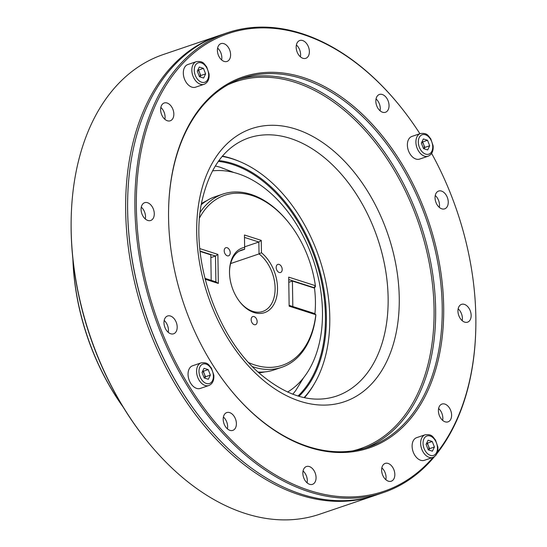 <?xml version="1.0" encoding="UTF-8"?>
<svg xmlns="http://www.w3.org/2000/svg" width="547" height="547" viewBox="0 0 547 547"><rect width="100%" height="100%" fill="white"/><g stroke="black" fill="none" stroke-linecap="round" stroke-linejoin="round"><path stroke-width="0.82" d="M419.905 133.714A241.76 159.375 71.2 0 0 401.04 107.39L400.712 106.98A242.786 160.052 71.2 0 0 227.326 32.779L220.024 35.261A242.786 160.052 71.2 0 0 127.663 199.696L127.656 200.216A241.76 159.375 71.2 0 0 202.431 420.431L202.759 420.841A242.786 160.052 71.2 0 0 376.145 495.042L383.447 492.56A242.786 160.052 71.2 0 0 434.475 456.622M141.29 207.142A9.402 6.202 -108.8 0 1 145.311 218.991A9.402 6.202 -108.8 0 0 141.29 207.142M164.189 320.46A9.402 6.202 -108.8 0 1 168.209 332.309A9.402 6.202 -108.8 0 0 164.189 320.46M223.402 417.033A9.402 6.202 -108.8 0 1 227.429 428.882A9.402 6.202 -108.8 0 0 223.402 417.033M303.072 470.994A9.402 6.202 -108.8 0 1 307.093 482.844A9.402 6.202 -108.8 0 0 303.072 470.994M381.84 467.876A9.402 6.202 -108.8 0 1 385.861 479.726A9.402 6.202 -108.8 0 0 381.84 467.876M438.605 408.52A9.402 6.202 -108.8 0 1 442.632 420.369A9.402 6.202 -108.8 0 0 438.605 408.52M458.16 308.829A9.402 6.202 -108.8 0 1 462.181 320.672A9.402 6.202 -108.8 0 0 458.16 308.829M435.262 195.511A9.402 6.202 -108.8 0 1 439.282 207.361A9.402 6.202 -108.8 0 0 435.262 195.511M376.042 98.939A9.402 6.202 -108.8 0 1 380.069 110.788A9.402 6.202 -108.8 0 0 376.042 98.939M296.378 44.977A9.402 6.202 -108.8 0 1 300.399 56.826A9.402 6.202 -108.8 0 0 296.378 44.977M217.61 48.095A9.402 6.202 -108.8 0 1 221.631 59.944A9.402 6.202 -108.8 0 0 217.61 48.095M160.845 107.451A9.402 6.202 -108.8 0 1 164.866 119.301A9.402 6.202 -108.8 0 0 160.845 107.451M437.511 452.007A241.76 159.375 71.2 0 0 475.815 327.605A241.76 159.375 71.2 0 0 475.835 316.884A241.76 159.375 71.2 0 0 431.624 153.406M401.04 107.39A241.76 159.375 71.2 0 0 169.686 79.725A241.76 159.375 71.2 0 0 199.204 401.402A241.76 159.375 71.2 0 0 433.149 457.333M443.672 306.559A195.935 129.167 71.2 0 0 306.464 78.59A195.935 129.167 71.2 0 0 168.585 209.597A195.935 129.167 71.2 0 0 229.186 388.069A195.935 129.167 71.2 0 0 371.987 446.92A195.935 129.167 71.2 0 0 443.672 306.559M141.078 209.46A9.402 6.202 -108.8 0 1 144.661 202.677A9.402 6.202 -108.8 0 1 153.55 209.59A9.402 6.202 -108.8 0 1 150.705 220.482A9.402 6.202 -108.8 0 1 141.078 209.46M163.984 322.778A9.402 6.202 -108.8 0 1 167.56 315.988A9.402 6.202 -108.8 0 1 176.455 322.901A9.402 6.202 -108.8 0 1 173.604 333.8A9.402 6.202 -108.8 0 1 163.984 322.778M223.197 419.351A9.402 6.202 -108.8 0 1 226.773 412.568A9.402 6.202 -108.8 0 1 235.668 419.481A9.402 6.202 -108.8 0 1 232.824 430.373A9.402 6.202 -108.8 0 1 223.197 419.351M302.86 473.312A9.402 6.202 -108.8 0 1 306.443 466.523A9.402 6.202 -108.8 0 1 315.332 473.435A9.402 6.202 -108.8 0 1 312.487 484.334A9.402 6.202 -108.8 0 1 302.86 473.312M381.635 470.194A9.402 6.202 -108.8 0 1 385.211 463.405A9.402 6.202 -108.8 0 1 394.107 470.317A9.402 6.202 -108.8 0 1 391.255 481.216A9.402 6.202 -108.8 0 1 381.635 470.194M438.4 410.838A9.402 6.202 -108.8 0 1 441.976 404.048A9.402 6.202 -108.8 0 1 450.872 410.961A9.402 6.202 -108.8 0 1 448.02 421.86A9.402 6.202 -108.8 0 1 438.4 410.838M457.955 311.147A9.402 6.202 -108.8 0 1 461.531 304.358A9.402 6.202 -108.8 0 1 470.42 311.27A9.402 6.202 -108.8 0 1 467.576 322.169A9.402 6.202 -108.8 0 1 457.955 311.147M435.05 197.829A9.402 6.202 -108.8 0 1 438.632 191.047A9.402 6.202 -108.8 0 1 447.521 197.952A9.402 6.202 -108.8 0 1 444.677 208.851A9.402 6.202 -108.8 0 1 435.05 197.829M375.837 101.257A9.402 6.202 -108.8 0 1 379.413 94.467A9.402 6.202 -108.8 0 1 388.308 101.38A9.402 6.202 -108.8 0 1 385.464 112.279A9.402 6.202 -108.8 0 1 375.837 101.257M296.173 47.295A9.402 6.202 -108.8 0 1 299.749 40.512A9.402 6.202 -108.8 0 1 308.645 47.425A9.402 6.202 -108.8 0 1 305.794 58.317A9.402 6.202 -108.8 0 1 296.173 47.295M217.398 50.413A9.402 6.202 -108.8 0 1 220.981 43.63A9.402 6.202 -108.8 0 1 229.87 50.536A9.402 6.202 -108.8 0 1 227.026 61.435A9.402 6.202 -108.8 0 1 217.398 50.413M160.633 109.769A9.402 6.202 -108.8 0 1 164.209 102.986A9.402 6.202 -108.8 0 1 173.105 109.892A9.402 6.202 -108.8 0 1 170.261 120.791A9.402 6.202 -108.8 0 1 160.633 109.769M229.022 387.864A194.91 128.49 71.2 0 0 368.056 447.227A194.91 128.49 71.2 0 0 442.215 306.58A194.91 128.49 71.2 0 0 242.718 78.112A194.91 128.49 71.2 0 0 168.579 209.857M227.326 32.779A242.786 160.052 71.2 0 0 153.837 314.128A242.786 160.052 71.2 0 0 383.447 492.56M436.944 453.566A242.786 160.052 71.2 0 0 475.808 328.125L475.815 327.605M127.663 199.696A242.786 160.052 71.2 0 0 202.759 420.841M203.614 78.057L199.457 76.724L197.303 71.213L199.306 67.035L203.463 68.375L205.617 73.879L203.614 78.057M197.966 69.825L198.595 70.023L200.749 75.534L205.617 73.879M200.749 75.534L200.086 76.922M198.595 70.023L203.463 68.375M204.093 84.293L195.566 87.185A11.966 7.89 -108.8 0 1 183.32 73.154A11.966 7.89 -108.8 0 1 187.874 64.519L196.394 61.626C203.463 60.847 203.976 63.835 206.677 66.837L209.077 73.934C209.467 79.192 207.805 82.645 204.093 84.293A11.966 7.89 -108.8 0 1 191.84 70.262A11.966 7.89 -108.8 0 1 196.394 61.626M200.011 76.901A5.128 3.385 71.2 0 0 200.188 75.356A5.128 3.385 71.2 0 0 199.669 72.778A5.128 3.385 71.2 0 0 197.829 70.112M123.198 407.159A186.705 123.082 -108.8 0 1 72.888 258.998M72.936 259.483A188.072 123.984 71.2 0 0 122.938 406.736M432.41 451.193L428.253 449.86L426.092 444.349L428.096 440.178L432.26 441.511L434.414 447.015L432.41 451.193M426.763 442.961L427.385 443.166L429.545 448.67L434.414 447.015M429.545 448.67L428.875 450.058M427.385 443.166L432.26 441.511M432.882 457.429L424.363 460.321A11.966 7.89 -108.8 0 1 412.11 446.297A11.966 7.89 -108.8 0 1 416.664 437.655L425.19 434.762C432.26 433.983 432.766 436.971 435.467 439.973L437.873 447.07C438.256 452.335 436.595 455.788 432.882 457.429A11.966 7.89 -108.8 0 1 420.636 443.398A11.966 7.89 -108.8 0 1 425.19 434.762M428.807 450.037A5.128 3.385 71.2 0 0 428.985 448.492A5.128 3.385 71.2 0 0 428.465 445.914A5.128 3.385 71.2 0 0 426.626 443.248M208.345 379.29L204.188 377.956L202.034 372.452L204.038 368.275L208.195 369.608L210.349 375.119L208.345 379.29M202.698 371.064L203.327 371.263L205.481 376.774L210.349 375.119M205.481 376.774L204.817 378.162M203.327 371.263L208.195 369.608M208.824 385.532L200.305 388.425A11.966 7.89 -108.8 0 1 188.052 374.394A11.966 7.89 -108.8 0 1 192.606 365.758L201.125 362.866C208.195 362.087 208.708 365.075 211.409 368.076L213.809 375.174C214.198 380.432 212.537 383.885 208.824 385.532A11.966 7.89 -108.8 0 1 196.571 371.502A11.966 7.89 -108.8 0 1 201.125 362.866M204.742 378.134A5.128 3.385 71.2 0 0 204.927 376.589A5.128 3.385 71.2 0 0 204.4 374.018A5.128 3.385 71.2 0 0 202.561 371.351M427.679 149.953L423.522 148.62L421.361 143.116L423.364 138.938L427.522 140.271L429.682 145.782L427.679 149.953M422.031 141.728L422.653 141.926L424.807 147.437L429.682 145.782M424.807 147.437L424.144 148.818M422.653 141.926L427.522 140.271M428.151 156.196L419.631 159.088A11.966 7.89 -108.8 0 1 407.378 145.058A11.966 7.89 -108.8 0 1 411.932 136.422L420.458 133.53C427.528 132.75 428.034 135.738 430.735 138.74L433.135 145.837C433.525 151.095 431.863 154.548 428.151 156.196A11.966 7.89 -108.8 0 1 415.905 142.165A11.966 7.89 -108.8 0 1 420.458 133.53M424.075 148.798A5.128 3.385 71.2 0 0 424.253 147.252A5.128 3.385 71.2 0 0 423.734 144.681A5.128 3.385 71.2 0 0 421.894 142.015M261.445 252.748A34.194 22.543 -108.8 0 1 274.977 302.17A34.194 22.543 -108.8 0 1 240.092 302.211A34.194 22.543 -108.8 0 1 229.514 271.066A34.194 22.543 -108.8 0 1 244.639 247.353L244.447 234.984L261.247 240.379L261.445 252.748A175.608 165.748 1.2 0 0 259.046 253.917L258.854 242.02L261.247 240.379M244.639 247.353A175.608 2.031 -90.7 0 0 244.639 249.295A32.485 21.415 71.2 0 0 241.856 249.938A32.485 21.415 71.2 0 0 229.508 271.51M244.632 246.847L258.854 242.02L244.482 237.405M204.906 278.334L215.894 281.855L215.491 256.037L217.884 254.396L218.335 283.442L205.125 279.202M199.812 248.598L217.884 254.396M210.841 257.616L215.491 256.037L200.058 251.087M215.894 281.855L218.335 283.442M258.075 372.022A91.472 60.3 71.2 0 0 273.917 369.957L281.712 367.31A91.472 60.3 -108.8 0 0 315.851 315.318A1789.394 224.434 -123.3 0 0 315.824 314.73L289.151 306.17L288.7 277.124L315.373 285.684A1789.394 417.976 -60.3 0 1 315.4 286.717L314.388 287.777L288.734 279.544M200.147 212.359A91.472 60.3 -108.8 0 1 222.889 194.082A91.472 60.3 -108.8 0 1 288.214 222.041L288.761 222.718A89.763 59.172 71.2 0 0 199.587 217.836M313.903 287.941L315.373 285.684A89.763 59.172 71.2 0 0 288.761 222.718M222.889 194.082L215.101 196.729A91.472 60.3 71.2 0 0 201.275 204.742M248.762 362.654A89.763 59.172 71.2 0 0 315.824 314.73L314.792 313.595L289.137 305.363M281.712 367.31A91.472 60.3 -108.8 0 1 252.543 366.661M239.251 251.121L244.639 249.295M239.818 301.862A32.485 21.415 71.2 0 0 262.745 311.455A32.485 21.415 71.2 0 0 275.025 285.958A32.485 21.415 71.2 0 0 259.046 253.917L230.643 263.558M230.212 252.735A4.273 2.817 71.2 0 0 225.836 247.723A4.273 2.817 71.2 0 0 224.543 252.68A4.273 2.817 71.2 0 0 228.584 255.818A4.273 2.817 71.2 0 0 230.212 252.735M257.152 321.588A4.273 2.817 71.2 0 0 252.776 316.576A4.273 2.817 71.2 0 0 251.483 321.533A4.273 2.817 71.2 0 0 255.524 324.672A4.273 2.817 71.2 0 0 257.152 321.588M282.19 269.411A4.273 2.817 71.2 0 0 277.814 264.406A4.273 2.817 71.2 0 0 276.515 269.356A4.273 2.817 71.2 0 0 280.563 272.502A4.273 2.817 71.2 0 0 282.19 269.411M298.949 396.315A130.302 85.9 71.2 0 0 271.832 187.6A130.302 85.9 71.2 0 0 218.909 160.579M304.084 397.614A135.164 89.106 71.2 0 0 315.065 382.49A135.164 89.106 71.2 0 0 273.213 183.908A135.164 89.106 71.2 0 0 240.106 161.727A135.164 89.106 71.2 0 0 222.185 156.421M233.884 172.496L220.058 167.197A129.618 85.448 71.2 0 0 215.272 165.994M292.775 394.23A129.618 85.448 71.2 0 0 295.838 390.36L303.578 377.745M297.999 396.028A129.618 85.448 71.2 0 0 271.155 188.284A129.618 85.448 71.2 0 0 218.321 161.386M240.106 161.727L238.69 161.133A136.347 89.886 71.2 0 0 222.444 156.107M304.481 397.703A136.347 89.886 71.2 0 0 314.313 383.823L315.065 382.49M211.204 280.351L210.8 254.854L200.093 251.422M314.922 313.739A90.617 59.739 71.2 0 0 314.498 288.132L292.419 281.049L292.816 306.546M292.419 281.049L288.775 282.286M212.475 170.876A117.974 77.77 -108.8 0 1 313.281 259.989A117.974 77.77 -108.8 0 1 287.585 392.055M201.481 203.593A90.617 59.739 -108.8 0 1 206.773 200.674M264.919 371.892A90.617 59.739 -108.8 0 1 258.936 372.801M146.275 440.02L145.728 439.337A241.07 158.924 -108.8 0 1 71.165 219.75L71.178 218.875A242.786 160.052 71.2 0 0 146.275 440.02A242.786 160.052 71.2 0 0 319.66 514.221L374.196 495.705A242.786 160.052 -108.8 0 1 173.987 382.162A242.786 160.052 -108.8 0 1 146.733 103.875A242.786 160.052 -108.8 0 1 218.075 35.917A242.786 160.052 -108.8 0 1 219.046 35.596M218.075 35.917L163.539 54.44A242.786 160.052 71.2 0 0 71.178 218.875M375.167 495.37A242.786 160.052 -108.8 0 1 374.196 495.705M352.473 450.933A193.802 127.759 71.2 0 0 434.058 308.836A193.802 127.759 71.2 0 0 228.106 84.662M399.248 297.664A144.21 95.069 71.2 0 0 245.541 131.054A144.21 95.069 71.2 0 0 249.241 366.805A144.21 95.069 71.2 0 0 399.248 297.664M388.131 297.794A136.347 89.886 71.2 0 0 248.57 137.967C225.35 146.227 209.857 167.033 202.11 200.387C189.064 256.7 216.209 337.273 260.734 374.401C287.401 396.575 312.569 403.836 336.248 396.185A136.347 89.886 71.2 0 0 388.131 297.794M364.74 448.28A194.91 128.49 71.2 0 0 435.631 308.816A194.91 128.49 71.2 0 0 239.449 79.294M194.26 70.235A10.256 6.762 71.2 0 0 205.193 82.084A10.256 6.762 71.2 0 0 204.927 65.319A10.256 6.762 71.2 0 0 194.26 70.235M423.05 443.371A10.256 6.762 71.2 0 0 433.983 455.227A10.256 6.762 71.2 0 0 433.723 438.455A10.256 6.762 71.2 0 0 423.05 443.371M198.992 371.475A10.256 6.762 71.2 0 0 209.925 383.324A10.256 6.762 71.2 0 0 209.658 366.552A10.256 6.762 71.2 0 0 198.992 371.475M418.318 142.138A10.256 6.762 71.2 0 0 429.251 153.987A10.256 6.762 71.2 0 0 428.992 137.215A10.256 6.762 71.2 0 0 418.318 142.138"/></g></svg>
